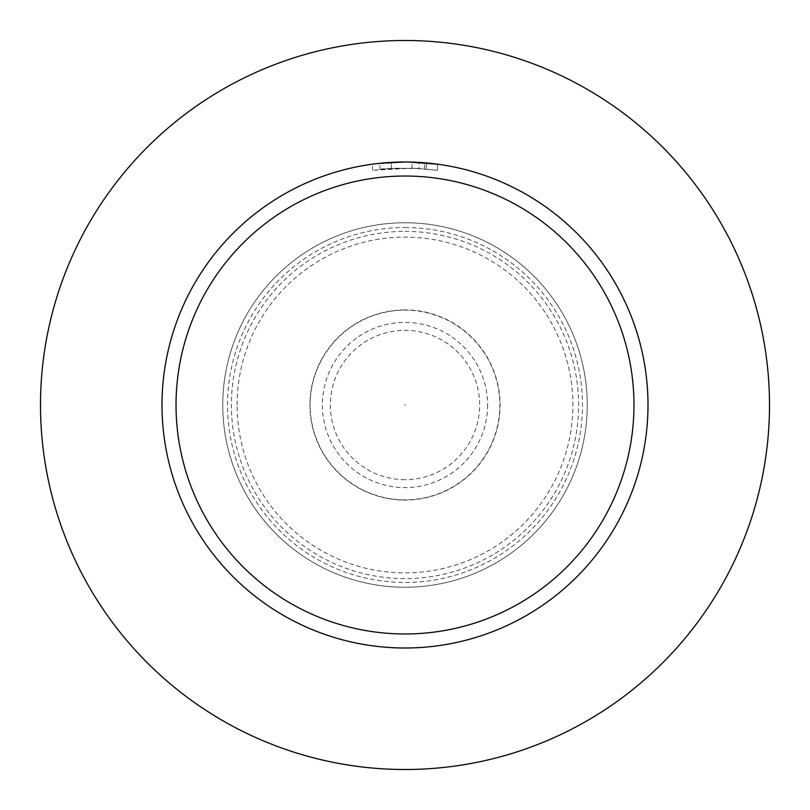 <?xml version="1.0" encoding="UTF-8"?>
<svg xmlns="http://www.w3.org/2000/svg" width="810" height="810" viewBox="0 0 810 810"><rect width="100%" height="100%" fill="white"/><g stroke="black" fill="none" stroke-linecap="round" stroke-linejoin="round"><path stroke-width="0.61" stroke-dasharray="4.05 3.04" d="M587.25 405A182.25 182.25 0 0 1 405 587.25A182.25 182.25 0 0 1 222.75 405A182.25 182.25 0 0 1 405 222.75A182.25 182.25 0 0 1 587.25 405A182.24 182.24 0 0 1 405 587.24A182.24 182.24 0 0 1 222.76 405A182.24 182.24 0 0 1 405 222.76A182.24 182.24 0 0 1 587.24 405M405 479.662A74.662 74.662 0 0 1 330.338 405A74.662 74.662 0 0 1 405 330.338A74.662 74.662 0 0 1 479.662 405A74.662 74.662 0 0 1 405 479.662M405 499.851A94.851 94.851 0 0 1 310.149 405A94.851 94.851 0 0 1 405 310.149A94.851 94.851 0 0 1 499.851 405A94.851 94.851 0 0 1 405 499.851M405 309.916A95.084 95.084 0 0 0 309.916 405A95.084 95.084 0 0 0 405 500.084A95.084 95.084 0 0 0 500.084 405A95.084 95.084 0 0 0 405 309.916M405 40.5A364.5 364.5 0 0 1 769.5 405A364.5 364.5 0 0 1 405 769.5A364.5 364.5 0 0 1 40.5 405A364.5 364.5 0 0 1 405 40.5M415.095 162.213L416.674 162.284M393.184 162.284L391.331 162.385L391.331 168.47L391.331 162.385A243 243 0 0 0 379.85 163.306L379.85 169.411A236.925 236.925 0 0 1 391.331 168.47L415.49 168.308L437.491 170.313L412.047 168.176L372.509 170.313L395.675 168.257L418.932 168.48L418.932 162.395L405 162A243 243 0 0 1 648 405A243 243 0 0 1 405 648A243 243 0 0 1 162 405A243 243 0 0 1 405 162L424.43 162.78L437.491 164.187L437.491 170.313L437.491 164.187M424.43 168.875L424.43 162.78M379.85 169.411L379.85 163.306M419.61 168.531C393.883 168.277 380.801 168.551 380.386 169.361M426.232 169.027L426.232 162.931L426.232 169.027M412.047 168.176L412.047 162.101M372.509 170.313L372.509 164.177L395.341 162.192M395.958 162.172L396.596 162.142M397.082 162.132L403.704 162M405 162L372.509 164.177M405 404.524L405 405.476L405 404.524M405 231.387A173.613 173.613 0 0 1 578.613 405A173.613 173.613 0 0 1 405 578.613A173.613 173.613 0 0 1 231.387 405A173.613 173.613 0 0 1 405 231.387M487.61 405A82.61 82.61 0 0 1 405 487.61A82.61 82.61 0 0 1 322.39 405A82.61 82.61 0 0 1 405 322.39A82.61 82.61 0 0 1 487.61 405M405 227.529A177.471 177.471 0 0 1 582.471 405A177.471 177.471 0 0 1 405 582.471A177.471 177.471 0 0 1 227.529 405A177.471 177.471 0 0 1 405 227.529M237.107 405A167.893 167.893 0 0 1 405 237.107A167.893 167.893 0 0 1 572.893 405A167.893 167.893 0 0 1 405 572.893A167.893 167.893 0 0 1 237.107 405M426.273 162.931L426.273 169.037"/><path stroke-width="1.21" d="M405 40.5A364.5 364.5 0 0 1 769.5 405A364.5 364.5 0 0 1 405 769.5A364.5 364.5 0 0 1 40.5 405A364.5 364.5 0 0 1 405 40.5M437.491 164.187L408.736 162.03M408.999 162.03L415.095 162.213M416.674 162.284L418.932 162.395M393.184 162.284L405 162A243 243 0 0 1 648 405A243 243 0 0 1 405 648A243 243 0 0 1 162 405A243 243 0 0 1 405 162L379.85 163.306M405 176.033A228.967 228.967 0 0 1 633.967 405A228.967 228.967 0 0 1 405 633.967A228.967 228.967 0 0 1 176.033 405A228.967 228.967 0 0 1 405 176.033M395.341 162.192L395.958 162.172M403.704 162L405 162"/></g></svg>
